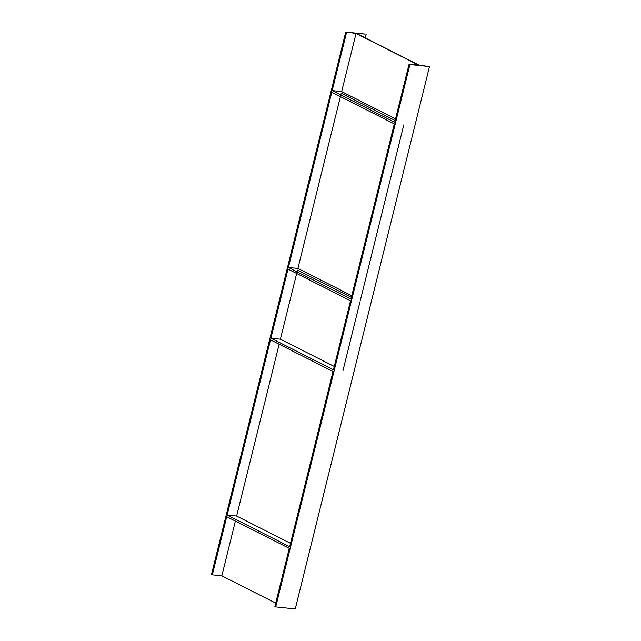 <?xml version="1.0" encoding="UTF-8"?>
<svg xmlns="http://www.w3.org/2000/svg" width="641" height="641" viewBox="0 0 641 641"><rect width="100%" height="100%" fill="white"/><g stroke="black" fill="none" stroke-linecap="round" stroke-linejoin="round"><path stroke-width="0.96" d="M275.702 606.907L295.261 608.95L429.486 66.584L419.166 65.166L356.644 33.524L365.298 34.093L345.739 32.05L356.059 33.46L418.581 65.11L409.094 64.116L409.928 64.541L275.702 606.907L274.869 606.49L289.259 548.359L226.73 516.71L212.347 574.841L211.514 574.416L345.739 32.05M365.29 37.899L366.131 34.51M275.71 603.101L221.834 575.834L212.347 574.841M429.486 66.584L409.928 64.541M395.545 118.857L341.669 91.591L332.182 90.597L394.712 122.247L409.094 64.116M332.182 90.597L346.573 32.475M333.432 369.849L350.531 300.757L333.432 369.849L270.911 338.2L288.009 269.108L350.531 300.757L288.009 269.108L270.911 338.2L280.397 339.193L296.655 273.491M289.668 546.709L227.138 515.06L270.502 339.85L333.024 371.5L289.668 546.709M350.939 299.107L394.303 123.897L350.939 299.107L288.418 267.457L331.774 92.248L394.303 123.897L331.774 92.248L288.418 267.457L297.905 268.451L340.427 96.631M221.834 575.834L235.383 521.093M341.669 91.591L356.059 33.46M334.273 366.46L280.397 339.193L297.496 270.101L351.372 297.368M290.501 543.32L236.625 516.053L227.138 515.06M236.625 516.053L279.147 344.233M351.781 295.717L297.905 268.451L341.26 93.241L395.97 120.933M342.919 370.843L360.018 301.743M360.426 300.092L403.79 124.883"/></g></svg>
